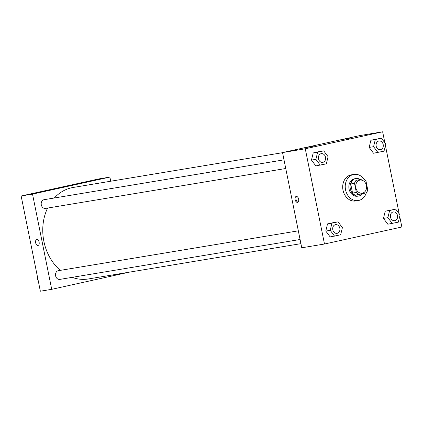 <?xml version="1.0" encoding="UTF-8"?>
<svg xmlns="http://www.w3.org/2000/svg" width="423" height="423" viewBox="0 0 423 423"><rect width="100%" height="100%" fill="white"/><g stroke="black" fill="none" stroke-linecap="round" stroke-linejoin="round"><path stroke-width="0.63" d="M355.865 187.801A6.625 5.399 -99.4 0 1 360.052 180.108A6.625 5.399 -99.4 0 1 366.466 185.76A6.625 5.399 -99.4 0 1 362.225 193.179A6.625 5.399 -99.4 0 1 355.865 187.801M358.857 194.49L366.26 192.867A8.55 6.969 -99.4 0 0 367.772 189.943L365.937 180.833A8.55 6.969 -99.4 0 0 363.42 178.797L356.018 180.425A8.55 6.969 -99.4 0 0 354.506 183.344L356.34 192.454A8.55 6.969 -99.4 0 0 358.857 194.49L355.066 195.119A8.55 6.969 -99.4 0 1 352.555 193.084L356.34 192.454M363.42 178.797L356.018 180.425M352.555 193.084L350.72 183.973L354.506 183.344M350.72 183.973A8.55 6.969 -99.4 0 1 352.232 181.055M360.063 179.357A8.835 7.196 80.6 0 0 355.902 178.559A8.835 7.196 80.6 0 0 355.606 178.617A8.835 7.196 80.6 0 0 350.281 188.637A8.835 7.196 80.6 0 0 358.799 195.986A8.835 7.196 80.6 0 0 362.68 193.649M358.799 195.986L357.535 196.198A8.835 7.196 -99.4 0 1 349.054 189.028A8.835 7.196 -99.4 0 1 354.342 178.829A8.835 7.196 -99.4 0 1 354.643 178.77L355.902 178.559M366.302 192.809A13.25 10.797 -99.4 0 1 358.26 200.555A13.25 10.797 -99.4 0 1 345.538 189.8A13.25 10.797 -99.4 0 1 353.919 174.413A13.25 10.797 -99.4 0 1 364.034 179.141M358.26 200.555L355.732 200.973A13.25 10.797 -99.4 0 1 343.011 190.223A13.25 10.797 -99.4 0 1 351.391 174.831L353.919 174.413M384.872 142.815L382.651 131.786L305.274 148.79L324.478 244.018L401.85 227.014L399.719 216.439M399.185 213.805L385.406 145.454M323.722 150.852L313.21 152.925L311.476 160.084L315.828 165.911L326.339 163.838L328.079 156.674L323.722 150.852L317.631 152.19L315.896 159.349L320.248 165.176M381.403 138.173L370.892 140.246L369.152 147.41L373.509 153.232L384.021 151.159L385.755 144L381.403 138.173L375.312 139.516L373.572 146.675L377.929 152.497M395.717 209.163L385.205 211.236L383.465 218.395L387.822 224.222L398.334 222.149L400.068 214.984L395.717 209.163L389.625 210.501L387.886 217.665L392.243 223.487M338.035 221.837L327.524 223.91L325.789 231.074L330.141 236.896L340.652 234.823L342.392 227.664L338.035 221.837L331.944 223.175L330.21 230.339L334.561 236.161M305.274 148.79L282.543 152.566L359.92 135.561L382.651 131.786M282.543 152.566L301.747 247.793L324.478 244.018M296.28 196.42A3.035 1.761 77.6 0 1 298.606 199.059A3.035 1.761 77.6 0 1 297.533 202.358A3.035 1.761 77.6 0 1 295.164 199.772A3.035 1.761 77.6 0 1 296.227 196.431A3.035 1.761 77.6 0 1 296.28 196.42M296.692 196.431A3.035 1.761 -102.4 0 0 296.047 199.577A3.035 1.761 -102.4 0 0 297.956 202.162M342.662 139.49L351.233 137.877L342.662 139.49M304.856 147.801L313.422 146.184L304.856 147.801M60.304 270.366A46.377 37.795 -99.4 0 1 43.876 241.327A46.377 37.795 -99.4 0 1 47.582 208.068M54.318 197.996A46.377 37.795 -99.4 0 1 73.205 187.458L282.569 152.682M300.912 243.664L88.402 278.958A46.377 37.795 -99.4 0 1 72.122 277.361M298.326 230.831L58.395 270.683A4.415 3.601 80.6 0 0 55.572 275.632A4.415 3.601 80.6 0 0 59.844 279.397L300.071 239.497M285.758 168.507L45.531 208.412A4.415 3.601 -99.4 0 1 41.29 204.827A4.415 3.601 -99.4 0 1 44.082 199.698L284.013 159.841M32.513 194.099L109.89 177.094L98.522 178.982L21.15 195.986L32.513 194.099L51.717 289.327L129.068 272.206M110.72 181.224L109.89 177.094M88.819 181.419L79.011 183.476L88.819 181.419M42.221 191.661L52.029 189.604L42.221 191.661M21.15 195.986L40.349 291.214L51.717 289.327M36.732 239.534A3.035 1.761 -102.4 0 0 35.648 242.786A3.035 1.761 77.6 0 1 36.727 239.534A3.035 1.761 77.6 0 1 39.096 242.12A3.035 1.761 77.6 0 1 38.033 245.462A3.035 1.761 77.6 0 1 35.643 242.786A3.035 1.761 -102.4 0 0 38.033 245.462M37.594 277.546L37.245 279L38.128 280.185M37.245 279L37.869 278.9M23.281 206.561L22.932 208.016L23.815 209.195M22.932 208.016L23.556 207.91M337.025 233.359L337.036 233.353A4.415 3.601 -99.4 0 1 332.795 229.774A4.415 3.601 -99.4 0 1 335.576 224.645A4.415 3.601 -99.4 0 1 335.582 224.645L335.587 224.639A4.415 3.601 -99.4 0 1 339.859 228.409A4.415 3.601 -99.4 0 1 337.036 233.353A4.415 3.601 -99.4 0 1 337.025 233.359A4.415 3.601 -99.4 0 1 332.785 229.774A4.415 3.601 -99.4 0 1 335.587 224.639M333.615 222.572L327.524 223.91L331.944 223.175M327.524 223.91L325.789 231.074L330.21 230.339M325.789 231.074L330.141 236.896M390.461 217.099A4.415 3.601 -99.4 0 1 393.253 211.965A4.415 3.601 -99.4 0 1 393.258 211.965A4.415 3.601 -99.4 0 1 397.541 215.735A4.415 3.601 -99.4 0 1 394.712 220.679A4.415 3.601 -99.4 0 1 394.701 220.679A4.415 3.601 -99.4 0 1 390.461 217.099M391.296 209.898L385.205 211.236L389.625 210.501M385.205 211.236L383.465 218.395L387.886 217.665M383.465 218.395L387.822 224.222M394.701 220.679L394.712 220.679A4.415 3.601 -99.4 0 1 390.471 217.094A4.415 3.601 -99.4 0 1 393.263 211.965L393.263 211.965M318.471 158.784A4.415 3.601 -99.4 0 1 321.263 153.655A4.415 3.601 -99.4 0 1 321.269 153.655A4.415 3.601 -99.4 0 1 325.546 157.419A4.415 3.601 -99.4 0 1 322.723 162.369A4.415 3.601 -99.4 0 1 322.712 162.369A4.415 3.601 -99.4 0 1 318.471 158.784M319.302 151.587L313.21 152.925L317.631 152.19M313.21 152.925L311.476 160.084L315.896 159.349M311.476 160.084L315.828 165.911M322.712 162.369L322.723 162.369A4.415 3.601 -99.4 0 1 318.482 158.784A4.415 3.601 -99.4 0 1 321.274 153.655L321.274 153.655M380.399 149.694L380.388 149.694A4.415 3.601 -99.4 0 1 380.388 149.694A4.415 3.601 -99.4 0 1 376.147 146.109A4.415 3.601 -99.4 0 1 378.939 140.981A4.415 3.601 -99.4 0 1 378.945 140.981A4.415 3.601 -99.4 0 1 383.227 144.745A4.415 3.601 -99.4 0 1 380.399 149.694A4.415 3.601 -99.4 0 1 376.158 146.109A4.415 3.601 -99.4 0 1 378.95 140.981L378.939 140.981M376.983 138.908L370.892 140.246L375.312 139.516M370.892 140.246L369.152 147.41L373.572 146.675M369.152 147.41L373.509 153.232"/></g></svg>
